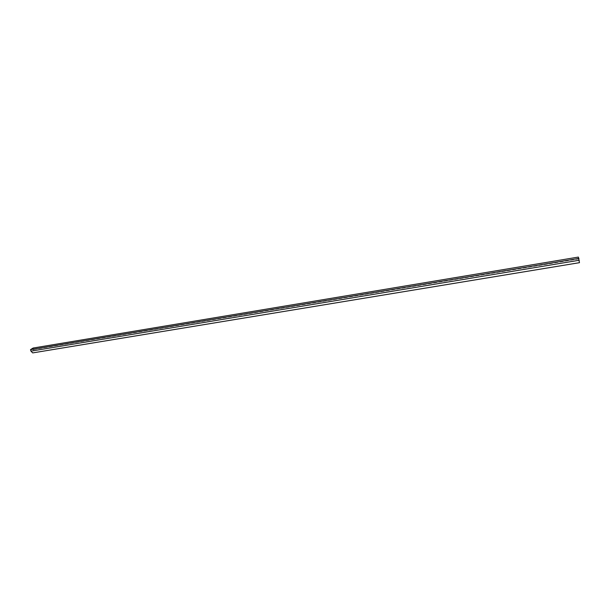 <?xml version="1.0" encoding="UTF-8"?>
<svg xmlns="http://www.w3.org/2000/svg" width="610" height="610" viewBox="0 0 610 610"><rect width="100%" height="100%" fill="white"/><g stroke="black" fill="none" stroke-linecap="round" stroke-linejoin="round"><path stroke-width="0.46" stroke-dasharray="3.05 2.29" d="M578.379 257.084L579.47 262.681M33.131 348.035L33.573 349.515C33.977 351.345 33.68 352.481 32.688 352.908M33.573 349.515L578.654 258.907"/><path stroke-width="0.91" d="M30.5 349.652L30.95 351.139L32.688 352.908L579.47 262.681L578.379 257.084L33.131 348.035L30.5 349.652L578.974 258.411M30.95 351.139L579.248 260.241"/></g></svg>
